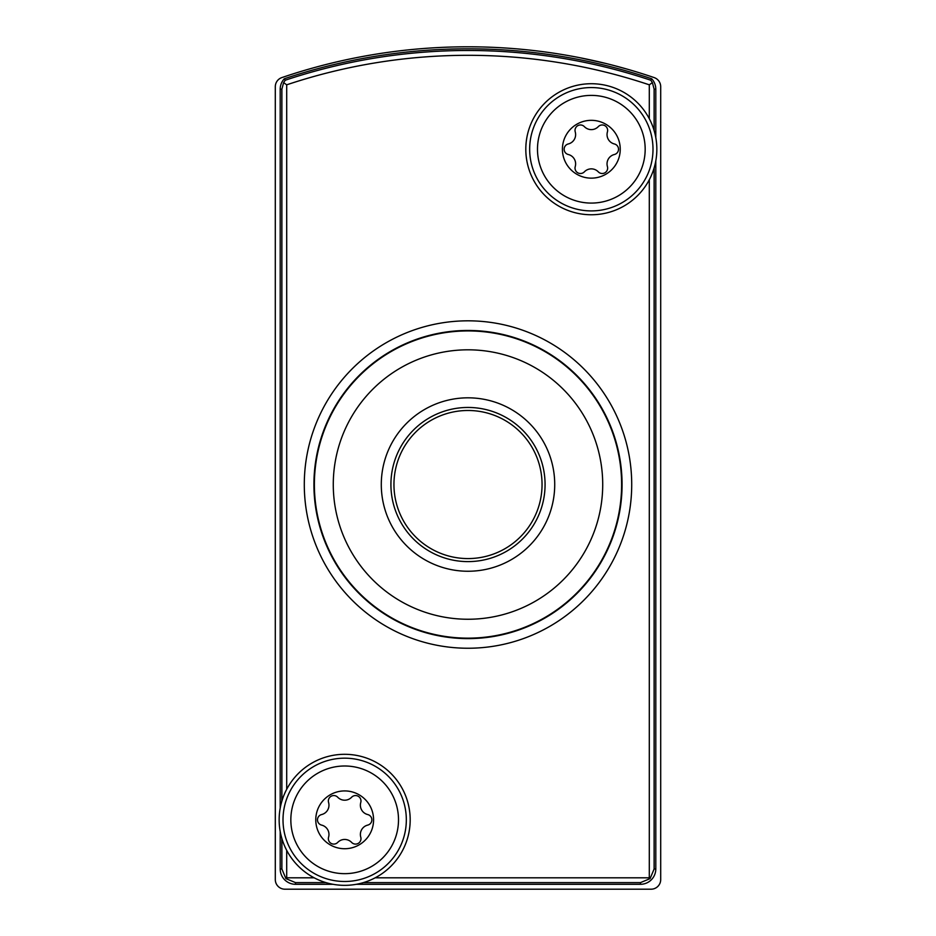 <?xml version="1.0" encoding="UTF-8"?>
<svg xmlns="http://www.w3.org/2000/svg" width="936" height="936" viewBox="0 0 936 936"><rect width="100%" height="100%" fill="white"/><g stroke="black" fill="none" stroke-linecap="round" stroke-linejoin="round"><path stroke-width="1.4" d="M320.135 66.023L321.212 65.742M580.425 57.833L605.604 63.414L580.425 57.833M614.8 65.754L626.98 69.088L614.8 65.754M654.17 77.594A578.097 578.097 0 0 0 281.83 77.594A9.629 9.629 0 0 0 275.301 86.72L275.301 879.571A9.629 9.629 0 0 0 284.942 889.2L651.058 889.2A9.629 9.629 0 0 0 660.699 879.571L660.699 86.72A9.629 9.629 0 0 0 654.17 77.594M655.797 89.201A15.327 15.327 0 0 0 651.713 78.788L650.766 80.227L652.392 82.602L654.124 89.201L655.797 89.201L655.797 137.569M280.203 89.201L281.876 89.201L283.608 82.602L285.234 80.227L284.287 78.788A15.327 15.327 0 0 0 280.203 89.201L280.203 808.154M283.608 82.602L286.697 84.825A571.522 571.522 0 0 1 649.303 84.825L652.392 82.602M314.157 877.804L286.697 877.804L285.901 878.6L281.876 868.971L280.203 868.971L280.203 831.496M654.124 167.93L654.124 868.971L650.099 878.6L649.303 877.804L375.184 877.804M650.099 878.6L640.47 882.625L640.47 884.298L356.347 884.298M333.005 884.298L295.53 884.298A15.327 15.327 0 0 1 280.203 868.971M640.47 884.298A15.327 15.327 0 0 0 655.797 868.971L655.797 160.91M325.985 882.625L295.53 882.625L285.901 878.6M651.713 78.788A578.015 578.015 0 0 0 284.287 78.788M333.274 484.532A134.726 134.726 0 0 1 535.357 367.86A134.726 134.726 0 0 1 535.357 601.204A134.726 134.726 0 0 1 333.274 484.532M381.291 484.532A86.709 86.709 0 0 1 511.36 409.441A86.709 86.709 0 0 1 511.36 559.634A86.709 86.709 0 0 1 381.291 484.532M314.379 484.532A153.621 153.621 0 0 1 544.81 351.503A153.621 153.621 0 0 1 544.81 617.573A153.621 153.621 0 0 1 314.379 484.532M390.92 484.532A77.08 77.08 0 0 1 506.54 417.784A77.08 77.08 0 0 1 506.54 551.281A77.08 77.08 0 0 1 390.92 484.532M562.419 149.233A28.899 28.899 0 0 1 605.779 124.207A28.899 28.899 0 0 1 605.779 174.271A28.899 28.899 0 0 1 562.419 149.233M575.242 166.549A9.629 9.629 0 0 0 568.292 154.51A5.429 5.429 0 0 1 568.292 143.957A9.629 9.629 0 0 0 575.242 131.929A5.429 5.429 0 0 1 584.38 126.652A9.629 9.629 0 0 0 598.279 126.652A5.429 5.429 0 0 1 607.417 131.929A9.629 9.629 0 0 0 614.367 143.957A5.429 5.429 0 0 1 614.367 154.51A9.629 9.629 0 0 0 607.417 166.549A5.429 5.429 0 0 1 598.279 171.826A9.629 9.629 0 0 0 584.38 171.826A5.429 5.429 0 0 1 575.242 166.549M537.486 149.233A53.843 53.843 0 0 1 618.251 102.609A53.843 53.843 0 0 1 618.251 195.87A53.843 53.843 0 0 1 537.486 149.233M525.81 149.233A65.52 65.52 0 0 1 624.09 92.5A65.52 65.52 0 0 1 624.09 205.978A65.52 65.52 0 0 1 525.81 149.233M315.771 819.831A28.899 28.899 0 0 1 359.12 794.793A28.899 28.899 0 0 1 359.12 844.857A28.899 28.899 0 0 1 315.771 819.831M328.583 837.135A9.629 9.629 0 0 0 321.633 825.107A5.429 5.429 0 0 1 321.633 814.554A9.629 9.629 0 0 0 328.583 802.515A5.429 5.429 0 0 1 337.72 797.238A9.629 9.629 0 0 0 351.62 797.238A5.429 5.429 0 0 1 360.758 802.515A9.629 9.629 0 0 0 367.708 814.554A5.429 5.429 0 0 1 367.708 825.107A9.629 9.629 0 0 0 360.758 837.135A5.429 5.429 0 0 1 351.62 842.412A9.629 9.629 0 0 0 337.72 842.412A5.429 5.429 0 0 1 328.583 837.135M290.839 819.831A53.843 53.843 0 0 1 371.592 773.206A53.843 53.843 0 0 1 371.592 866.455A53.843 53.843 0 0 1 290.839 819.831M279.15 819.831A65.52 65.52 0 0 1 377.43 763.086A65.52 65.52 0 0 1 377.43 876.564A65.52 65.52 0 0 1 279.15 819.831M304.294 484.532A163.706 163.706 0 0 1 549.853 342.751A163.706 163.706 0 0 1 549.853 626.313A163.706 163.706 0 0 1 304.294 484.532M649.303 84.825L649.303 118.732M649.303 179.747L649.303 877.804M286.697 84.825L286.697 789.317M286.697 850.344L286.697 877.804M281.876 89.201L281.876 801.146M281.876 838.516L281.876 868.971M654.124 89.201L654.124 130.549M295.53 882.625L295.53 884.298M640.47 882.625L363.355 882.625M654.124 868.971L655.797 868.971M285.234 80.227A576.342 576.342 0 0 1 650.766 80.227M313.923 484.532A154.077 154.077 0 0 1 545.033 351.105A154.077 154.077 0 0 1 545.033 617.971A154.077 154.077 0 0 1 313.923 484.532M468 410.483A74.049 74.049 0 0 1 542.049 484.532A74.049 74.049 0 0 1 468 558.581A74.049 74.049 0 0 1 393.951 484.532A74.049 74.049 0 0 1 468 410.483M529.659 149.233A61.659 61.659 0 0 1 622.159 95.835A61.659 61.659 0 0 1 622.159 202.644A61.659 61.659 0 0 1 529.659 149.233M283.011 819.831A61.659 61.659 0 0 1 375.5 766.432A61.659 61.659 0 0 1 375.5 873.23A61.659 61.659 0 0 1 283.011 819.831"/></g></svg>
